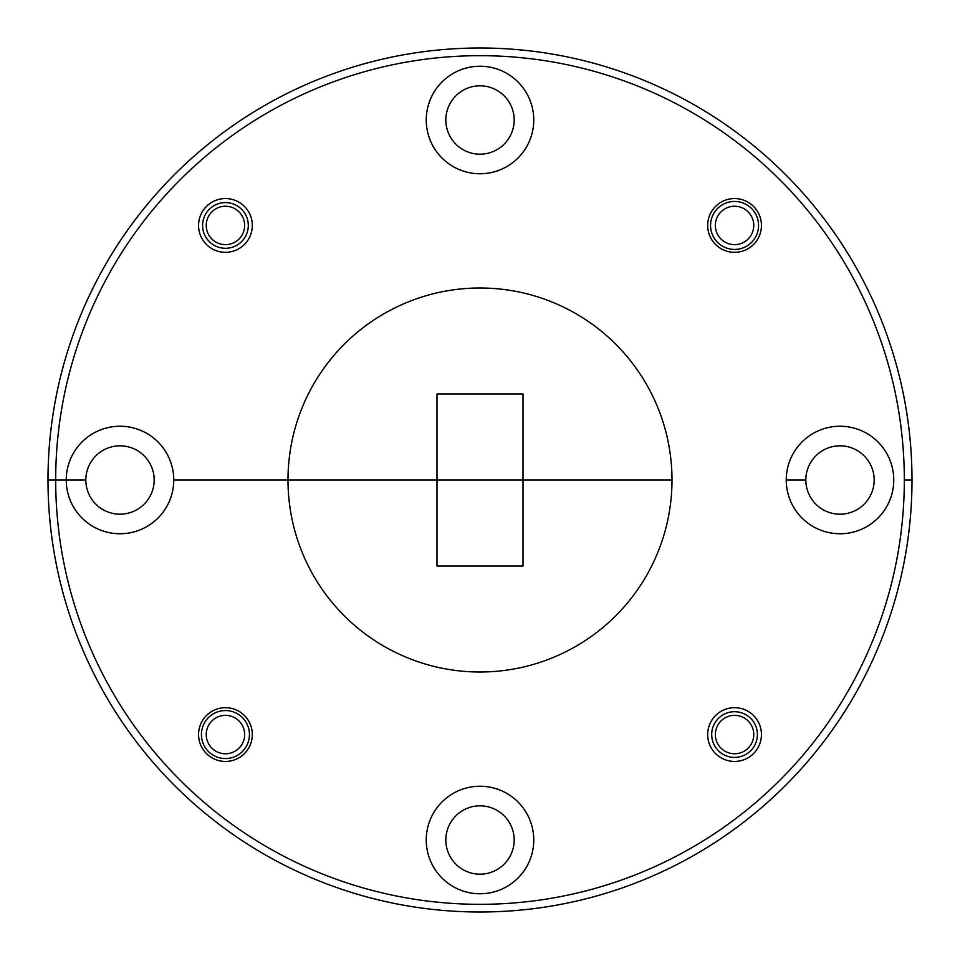 <?xml version="1.0" encoding="UTF-8"?>
<svg xmlns="http://www.w3.org/2000/svg" width="960" height="960" viewBox="0 0 960 960"><rect width="100%" height="100%" fill="white"/><g stroke="black" fill="none" stroke-linecap="round" stroke-linejoin="round"><path stroke-width="1.44" d="M252.324 734.556A26.88 26.88 0 0 0 225.444 707.676A26.88 26.88 0 0 0 198.564 734.556A26.88 26.88 0 0 0 225.444 761.436A26.88 26.88 0 0 0 252.324 734.556M761.436 734.556A26.88 26.88 0 0 0 734.556 707.676A26.88 26.88 0 0 0 707.676 734.556A26.88 26.88 0 0 0 734.556 761.436A26.88 26.88 0 0 0 761.436 734.556M757.404 734.556A22.848 22.848 0 0 0 734.556 711.708A22.848 22.848 0 0 0 711.708 734.556A22.848 22.848 0 0 0 734.556 757.404A22.848 22.848 0 0 0 757.404 734.556M514.176 840A34.176 34.176 0 0 0 480 805.824A34.176 34.176 0 0 0 445.824 840A34.176 34.176 0 0 0 480 874.176A34.176 34.176 0 0 0 514.176 840M533.76 840A53.76 53.76 0 0 0 480 786.24A53.76 53.76 0 0 0 426.24 840A53.76 53.76 0 0 0 480 893.76A53.76 53.76 0 0 0 533.76 840M173.76 480L288 480L173.76 480A53.76 53.76 0 0 0 120 426.24A53.76 53.76 0 0 0 66.24 480L55.68 480A424.32 424.32 0 0 0 480 904.32A424.32 424.32 0 0 0 904.32 480L912 480A432 432 0 0 1 480 912A432 432 0 0 1 48 480L66.24 480A53.76 53.76 0 0 0 120 533.76A53.76 53.76 0 0 0 173.76 480M436.992 480L288 480A192 192 0 0 0 480 672A192 192 0 0 0 672 480L436.992 480L436.992 566.016L523.008 566.016L523.008 480L672 480A192 192 0 0 0 480 288A192 192 0 0 0 288 480L523.008 480L523.008 393.984L436.992 393.984L436.992 480M805.824 480L786.24 480A53.76 53.76 0 0 0 840 533.76A53.76 53.76 0 0 0 893.76 480A53.76 53.76 0 0 0 840 426.24A53.76 53.76 0 0 0 786.24 480L805.824 480A34.176 34.176 0 0 0 840 514.176A34.176 34.176 0 0 0 874.176 480A34.176 34.176 0 0 0 840 445.824A34.176 34.176 0 0 0 805.824 480M85.824 480L66.24 480L85.824 480A34.176 34.176 0 0 0 120 514.176A34.176 34.176 0 0 0 154.176 480A34.176 34.176 0 0 0 120 445.824A34.176 34.176 0 0 0 85.824 480M761.436 225.444A26.88 26.88 0 0 0 734.556 198.564A26.88 26.88 0 0 0 707.676 225.444A26.88 26.88 0 0 0 734.556 252.324A26.88 26.88 0 0 0 761.436 225.444M252.324 225.444A26.88 26.88 0 0 0 225.444 198.564A26.88 26.88 0 0 0 198.564 225.444A26.88 26.88 0 0 0 225.444 252.324A26.88 26.88 0 0 0 252.324 225.444M248.292 225.444A22.848 22.848 0 0 0 225.444 202.596A22.848 22.848 0 0 0 202.596 225.444A22.848 22.848 0 0 0 225.444 248.292A22.848 22.848 0 0 0 248.292 225.444M514.176 120A34.176 34.176 0 0 0 480 85.824A34.176 34.176 0 0 0 445.824 120A34.176 34.176 0 0 0 480 154.176A34.176 34.176 0 0 0 514.176 120M533.76 120A53.76 53.76 0 0 0 480 66.24A53.76 53.76 0 0 0 426.24 120A53.76 53.76 0 0 0 480 173.76A53.76 53.76 0 0 0 533.76 120M55.68 480L48 480A432 432 0 0 1 480 48A432 432 0 0 1 912 480L904.32 480A424.32 424.32 0 0 0 480 55.68A424.32 424.32 0 0 0 55.68 480M750.768 744.852A19.2 19.2 0 0 0 744.852 718.344A19.2 19.2 0 0 0 718.344 724.272A19.2 19.2 0 0 0 724.272 750.768A19.2 19.2 0 0 0 750.768 744.852M241.656 744.852A19.2 19.2 0 0 0 235.728 718.344A19.2 19.2 0 0 0 209.232 724.272A19.2 19.2 0 0 0 215.148 750.768A19.2 19.2 0 0 0 241.656 744.852M205.176 721.692A24 24 0 0 1 238.308 714.3A24 24 0 0 1 245.7 747.42A24 24 0 0 1 212.58 754.824A24 24 0 0 1 205.176 721.692M241.656 235.728A19.2 19.2 0 0 0 235.728 209.232A19.2 19.2 0 0 0 209.232 215.148A19.2 19.2 0 0 0 215.148 241.656A19.2 19.2 0 0 0 241.656 235.728M750.768 235.728A19.2 19.2 0 0 0 744.852 209.232A19.2 19.2 0 0 0 718.344 215.148A19.2 19.2 0 0 0 724.272 241.656A19.2 19.2 0 0 0 750.768 235.728M714.3 212.58A24 24 0 0 1 747.42 205.176A24 24 0 0 1 754.824 238.308A24 24 0 0 1 721.692 245.7A24 24 0 0 1 714.3 212.58"/></g></svg>
